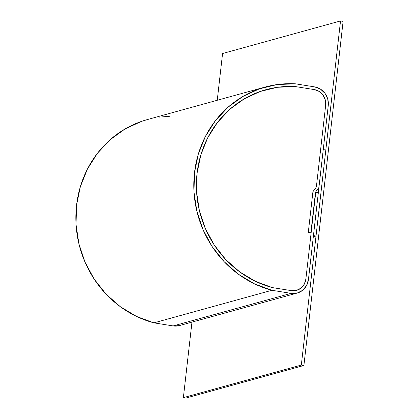 <?xml version="1.0" encoding="UTF-8"?>
<svg xmlns="http://www.w3.org/2000/svg" width="419" height="419" viewBox="0 0 419 419"><rect width="100%" height="100%" fill="white"/><g stroke="black" fill="none" stroke-linecap="round" stroke-linejoin="round"><path stroke-width="0.63" d="M265.211 87.026L147.258 119.598A105.358 99.004 74.6 0 0 75.891 221.442A105.358 99.004 74.6 0 0 153.93 322.855L271.884 290.283A105.358 99.004 -105.4 0 1 193.845 188.869A105.358 99.004 -105.4 0 1 265.211 87.026A105.358 99.004 -105.4 0 1 295.411 83.816L277.163 84.559L259.461 88.818L242.9 96.454L228.041 107.206L215.392 120.709L205.373 136.51L198.328 154.072L194.495 172.801L193.997 192.064L196.862 211.207L202.985 229.586L212.161 246.582L224.081 261.613L238.338 274.173L254.459 283.841L271.884 290.283L291.1 293.358L173.147 325.93A16.514 15.519 74.6 0 0 179.395 325.589L297.349 293.017A16.514 15.519 -105.4 0 1 291.1 293.358L173.147 325.93L153.93 322.855L271.884 290.283L291.1 293.358L297.165 293.064L302.591 290.341L306.546 285.606L308.436 279.573L318.346 192.593L315.764 192.185L305.854 279.159A13.759 12.931 -105.4 0 1 296.615 290.362A13.759 12.931 -105.4 0 1 291.409 290.645L272.319 287.596A102.608 96.417 -105.4 0 1 196.443 188.796A102.608 96.417 -105.4 0 1 265.945 89.682A102.608 96.417 -105.4 0 1 295.227 86.544L314.318 89.598A13.759 12.931 -105.4 0 1 325.673 105.206L316.35 187.021L312.925 191.729L308.295 232.372L310.877 232.786L315.507 192.143L318.932 187.434L328.255 105.619L327.784 99.209L325.029 93.395L320.409 89.069L314.627 86.885L295.411 83.816L314.627 86.885A16.514 15.519 -105.4 0 1 328.255 105.619L318.932 187.434L315.507 192.143L310.877 232.786L308.295 232.372L312.925 191.729L308.295 232.372L311.134 232.828L308.295 232.372L312.925 191.729L316.35 187.021L312.925 191.729L316.35 187.021L325.673 105.206L316.35 187.021L325.673 105.206L325.28 99.863L325.673 105.206A13.759 12.931 -105.4 0 0 314.318 89.598L319.137 91.415L322.986 95.024L325.28 99.863L322.986 95.024L319.137 91.415L314.318 89.598L295.227 86.544L314.318 89.598L295.227 86.544L277.472 87.288L295.227 86.544A102.608 96.417 -105.4 0 0 265.945 89.682A102.608 96.417 -105.4 0 0 196.443 188.796A102.608 96.417 -105.4 0 0 272.319 287.596L255.37 281.301L239.694 271.879L225.831 259.644L214.245 245.01L205.326 228.47L199.371 210.584L196.59 191.954L197.071 173.215L200.801 154.988L207.651 137.898L217.393 122.521L229.696 109.375L244.146 98.9L260.251 91.457L277.472 87.288L260.251 91.457L244.146 98.9L229.696 109.375L217.393 122.521L207.651 137.898L200.801 154.988L197.071 173.215L196.59 191.954L199.371 210.584L205.326 228.47L214.245 245.01L225.831 259.644L239.694 271.879L255.37 281.301L272.319 287.596L291.409 290.645L272.319 287.596L291.409 290.645L296.463 290.404L291.409 290.645A13.759 12.931 -105.4 0 0 296.615 290.362A13.759 12.931 -105.4 0 0 305.854 279.159L304.283 284.187L300.983 288.136L296.463 290.404L300.983 288.136L304.283 284.187L305.854 279.159L315.764 192.185L315.491 192.258L318.346 192.593L308.436 279.573A16.514 15.519 -105.4 0 1 297.349 293.017M147.624 119.499L141.502 121.39L124.941 129.026L110.087 139.778L97.433 153.281L87.419 169.082L80.369 186.644L76.536 205.373L76.043 224.636L78.908 243.779L85.031 262.158L94.207 279.154L106.127 294.185L120.384 306.745L136.5 316.413L153.93 322.855L173.147 325.93L179.212 325.636M169.664 116.267L159.204 117.131M325.825 149.992L323.243 149.583L313.443 235.609L316.026 236.023L325.825 149.992L316.026 236.023L313.312 236.772L316.026 236.023L313.443 235.609L323.243 149.583L325.825 149.992M343.109 21.364L340.527 20.95L301.319 365.064L303.901 365.478L343.109 21.364L303.901 365.478L185.947 398.05L183.365 397.636L191.97 322.117L183.365 397.636L185.947 398.05L303.901 365.478L301.319 365.064L183.365 397.636L301.319 365.064L340.527 20.95L222.573 53.522L217.246 100.272L222.573 53.522L340.527 20.95L343.109 21.364"/></g></svg>
